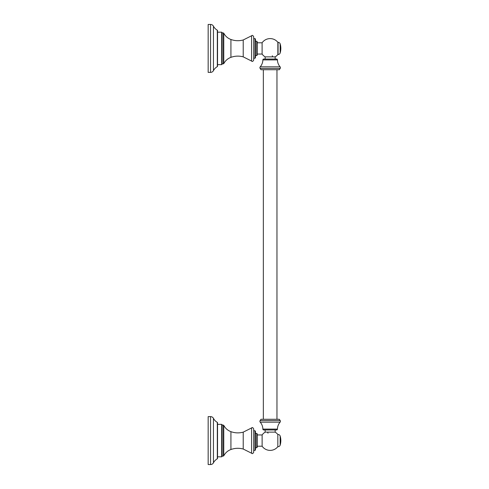 <?xml version="1.0" encoding="UTF-8"?>
<svg xmlns="http://www.w3.org/2000/svg" width="489" height="489" viewBox="0 0 489 489"><rect width="100%" height="100%" fill="white"/><g stroke="black" fill="none" stroke-linecap="round" stroke-linejoin="round"><path stroke-width="0.73" d="M217.318 30.214A9.804 9.804 0 0 1 213.455 26.21A3.27 3.27 0 0 0 210.557 24.45L208.167 24.45L208.167 72.384L210.557 72.384A3.27 3.27 0 0 0 213.455 70.624A9.804 9.804 0 0 1 217.318 66.62A0.434 0.434 0 0 0 217.538 66.241L217.538 30.593A0.434 0.434 0 0 0 217.318 30.214L217.318 66.62M217.318 422.38A9.804 9.804 0 0 1 213.455 418.376A3.27 3.27 0 0 0 210.557 416.616L208.167 416.616L208.167 464.55L210.557 464.55A3.27 3.27 0 0 0 213.455 462.79A9.804 9.804 0 0 1 217.318 458.786A0.434 0.434 0 0 0 217.538 458.407L217.538 422.759A0.434 0.434 0 0 0 217.318 422.38L217.318 458.786M221.676 424.354L217.538 424.354L217.538 456.818L221.676 456.818L222.116 456.378L222.116 424.788L221.676 424.354L221.676 456.818M255.013 430.778L253.705 430.778L253.705 450.387L255.013 450.387L255.447 449.953L255.447 431.219L255.013 430.778L255.013 450.387M262.128 434.953L257.19 434.953L257.19 446.219L262.128 446.219L262.128 434.953A9.804 9.804 0 0 1 265.191 432.129M275.118 432.129A9.804 9.804 0 0 1 277.831 434.483L277.831 446.683A9.804 9.804 0 0 1 262.128 446.219M277.831 446.683L277.831 434.483M278.07 446.683A2.176 2.176 180 0 0 280.154 445.137L280.154 436.029A2.176 2.176 0 0 0 278.07 434.483M280.154 445.137A15.685 15.685 0 0 0 280.154 436.029M275.166 432.129L265.142 432.129L265.142 429.953L275.166 429.953L275.166 432.129M260.215 422.172A10.892 10.892 0 0 1 262.874 429.097A0.874 0.874 0 0 0 263.742 429.953L276.566 429.953A0.874 0.874 0 0 0 277.434 429.097A10.892 10.892 0 0 1 280.093 422.172A1.308 1.308 90 0 0 280.191 420.589L279.305 419.275L261.004 419.275L260.117 420.589A1.308 1.308 -90 0 0 260.215 422.172L280.093 422.172M221.676 64.646L221.676 32.182L217.538 32.182L217.538 64.646L221.676 64.646L222.116 64.212L222.116 48.417L222.116 63.882L223.76 63.649C225.35 60.642 227.74 58.539 230.924 57.341C234.971 55.905 239.072 55.74 243.222 56.852L243.222 39.976C239.072 41.088 234.971 40.929 230.924 39.493L230.924 57.341M221.676 32.182L222.116 32.622L222.116 48.417L222.116 32.946L223.369 32.946L223.369 63.882M253.705 58.222L255.013 58.222L255.013 38.613L253.705 38.613L253.705 60.025C252.954 61.473 252.251 61.822 251.597 61.058L243.222 56.852M255.013 38.613L255.447 39.047L255.447 57.781L255.447 55.605L256.756 55.605L257.19 55.171L257.19 48.417L257.19 54.047L262.104 54.047L262.104 42.781A9.829 9.829 0 0 1 277.856 42.317L278.07 42.317A2.176 2.176 0 0 1 280.154 43.863A15.685 15.685 0 0 1 280.154 52.971L280.154 43.863M262.104 42.781L257.19 42.781L257.19 48.417L257.19 41.663L256.756 41.229L256.756 55.605M265.142 59.047L265.142 56.871L275.166 56.871A9.829 9.829 0 0 0 277.856 54.517L277.856 42.317M262.104 54.047A9.829 9.829 0 0 0 265.148 56.871M280.154 52.971A2.176 2.176 180 0 1 278.07 54.517L277.856 54.517M275.166 56.871L275.166 59.047M280.093 66.828A10.892 10.892 0 0 1 277.434 59.902A0.874 0.874 0 0 0 276.566 59.047L263.742 59.047A0.874 0.874 0 0 0 262.874 59.902A10.892 10.892 0 0 1 260.215 66.828A1.308 1.308 -90 0 0 260.117 68.411L261.004 69.725L279.305 69.725L280.191 68.411A1.308 1.308 90 0 0 280.093 66.828L260.215 66.828M213.455 26.21L213.455 70.624M210.557 24.45L210.557 72.384M213.455 418.376L213.455 462.79M210.557 416.616L210.557 464.55M222.116 425.118L223.369 425.118L223.369 456.054L223.76 455.815C225.35 452.814 227.74 450.711 230.924 449.507L230.924 431.659C227.74 430.461 225.35 428.358 223.76 425.351L223.76 455.815M230.924 449.507C234.971 448.071 239.072 447.912 243.222 449.024L243.222 432.148C239.072 433.26 234.971 433.095 230.924 431.659M251.597 427.942L251.597 453.224C252.251 453.988 252.954 453.645 253.705 452.191L253.705 428.975C252.954 427.527 252.251 427.178 251.597 427.942L243.222 432.148M256.756 433.395L256.756 447.771L257.19 447.337L257.19 433.829L256.756 433.395L255.447 433.395M262.874 429.097L277.434 429.097M260.117 420.589L280.191 420.589M223.369 32.946L223.76 33.185L223.76 63.649M253.705 48.417L253.705 36.809C252.954 35.355 252.251 35.012 251.597 35.776L251.597 61.058M278.07 54.517L278.07 42.317M277.434 59.902L262.874 59.902M280.191 68.411L260.117 68.411M223.369 425.118L223.76 425.351M223.369 456.054L222.116 456.054M256.756 447.771L255.447 447.771M251.597 453.224L243.222 449.024M268.033 433.211L267.538 432.129M223.76 33.185C225.35 36.186 227.74 38.289 230.924 39.493M255.013 58.222L255.447 57.781M256.756 41.229L255.447 41.229M251.597 35.776L243.222 39.976M272.275 55.789L272.77 56.871M276.963 69.725L276.963 419.275M263.345 69.725L263.345 419.275"/></g></svg>
